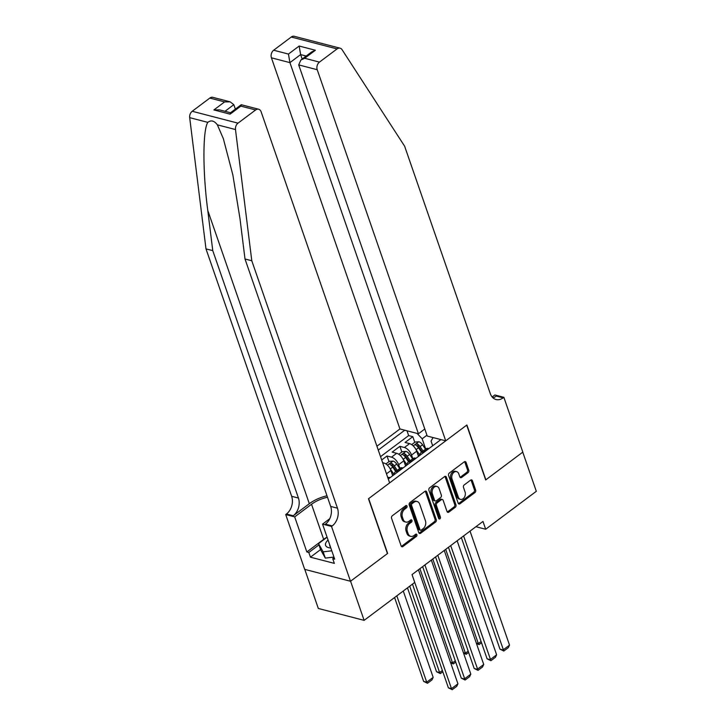 <?xml version="1.0" encoding="UTF-8"?>
<svg xmlns="http://www.w3.org/2000/svg" width="726" height="726" viewBox="0 0 726 726"><rect width="100%" height="100%" fill="white"/><g stroke="black" fill="none" stroke-linecap="round" stroke-linejoin="round"><path stroke-width="1.09" d="M407.005 506.104A1.28 0.935 104.5 0 0 405.743 505.695L392.294 515.778A1.833 1.334 104.5 0 0 391.559 518.264L401.142 545.934A1.833 1.334 104.5 0 0 401.95 546.76A1.833 1.334 104.5 0 0 402.939 546.524L416.388 536.441A1.28 0.935 104.5 0 0 415.644 534.291L413.911 535.588A5.872 4.274 104.5 0 1 410.725 536.351A5.872 4.274 104.5 0 1 408.148 533.71L407.35 531.405A5.872 4.274 104.5 0 1 409.7 523.446L411.442 522.139A1.28 0.935 104.5 0 0 410.698 519.988L408.956 521.295A5.872 4.274 104.5 0 1 405.78 522.058A5.872 4.274 104.5 0 1 403.202 519.417L402.404 517.112A5.872 4.274 104.5 0 1 404.754 509.153L406.496 507.846A1.28 0.935 104.5 0 0 407.005 506.104M405.78 522.058L404.545 521.74A5.872 4.274 104.5 0 1 401.968 519.09L401.169 516.785A5.872 4.274 104.5 0 1 403.511 508.835L405.253 507.528A1.28 0.935 104.5 0 0 405.734 505.704M401.387 546.379A1.833 1.334 104.5 0 0 401.705 546.197L415.154 536.115A1.28 0.935 104.5 0 0 415.635 534.291M410.725 536.351L409.491 536.033A5.872 4.274 104.5 0 1 406.914 533.383L406.115 531.078A5.872 4.274 104.5 0 1 408.466 523.128L410.208 521.822A1.28 0.935 104.5 0 0 410.689 519.997M468.025 472.671A1.833 1.334 104.5 0 0 468.76 470.185L466.074 462.426A1.833 1.334 104.5 0 0 465.266 461.6A1.833 1.334 104.5 0 0 464.268 461.836L449.33 473.034A1.833 1.334 104.5 0 0 448.595 475.521L458.179 503.182A1.833 1.334 104.5 0 0 458.986 504.016A1.833 1.334 104.5 0 0 459.975 503.771L474.913 492.582A1.833 1.334 104.5 0 0 475.648 490.095L472.408 480.712A1.833 1.334 104.5 0 0 471.601 479.886A1.833 1.334 104.5 0 0 470.602 480.131L464.213 484.923A1.833 1.334 104.5 0 0 463.478 487.4L465.085 492.056A4.91 3.576 104.5 0 1 464.368 497.328A4.91 3.576 104.5 0 1 460.465 499.343A4.91 3.576 104.5 0 1 458.315 497.128L452.008 478.915A4.91 3.576 104.5 0 1 452.725 473.642A4.91 3.576 104.5 0 1 456.627 471.628A4.91 3.576 104.5 0 1 458.778 473.842L459.83 476.873A1.833 1.334 104.5 0 0 460.638 477.699A1.833 1.334 104.5 0 0 461.627 477.463L468.025 472.671L466.782 472.354A1.833 1.334 104.5 0 0 467.517 469.867L464.831 462.099A1.833 1.334 104.5 0 0 464.586 461.654M304.784 569.393L318.324 608.47L364.116 620.358L350.567 581.208L387.648 553.412L368.663 498.608L466.691 425.137L485.676 479.95L522.756 452.153L536.314 491.302L485.685 529.245L482.981 521.422L412.032 574.584L451.481 688.629L457.934 683.801L418.448 569.774M364.116 620.358L414.746 582.415M426.697 491.929A1.833 1.334 104.5 0 0 425.89 491.103A1.833 1.334 104.5 0 0 424.901 491.348L409.954 502.537A1.833 1.334 104.5 0 0 409.219 505.024L418.802 532.693A1.833 1.334 104.5 0 0 419.61 533.519A1.833 1.334 104.5 0 0 420.599 533.283L435.546 522.085A1.833 1.334 104.5 0 0 436.272 519.598L426.697 491.929L425.454 491.611A1.833 1.334 104.5 0 0 425.218 491.166M429.647 487.79L444.584 476.592A1.833 1.334 104.5 0 1 445.573 476.356A1.833 1.334 104.5 0 1 446.381 477.182L455.964 504.842A1.833 1.334 104.5 0 1 455.229 507.329L448.84 512.12A1.833 1.334 104.5 0 1 447.842 512.365A1.833 1.334 104.5 0 1 447.034 511.54L443.15 500.314A1.833 1.334 104.5 0 0 442.343 499.488A1.833 1.334 104.5 0 0 441.354 499.724L437.116 502.909A1.833 1.334 104.5 0 0 436.38 505.387L440.428 517.075A1.28 0.935 104.5 0 1 438.649 518.4L428.912 490.268A1.833 1.334 104.5 0 1 429.647 487.79M414.764 442.315L412.804 436.662L405.063 442.461L409.582 443.631L404.418 447.497A7.469 3.775 53.2 0 1 411.542 455.048L412.822 458.741M401.859 451.989L399.899 446.327L392.158 452.126L396.677 453.296L391.523 457.162A7.469 3.775 53.2 0 1 398.638 464.713L399.917 468.406M388.964 461.654L387.003 455.992L381.685 459.975M409.582 443.631A7.469 3.775 -126.8 0 1 416.697 451.182L418.503 456.382M396.677 453.296A7.469 3.775 -126.8 0 1 403.801 460.847L405.607 466.056M382.62 462.662L383.782 462.961A7.469 3.775 -126.8 0 1 390.906 470.512L392.702 475.721M424.792 429.002L418.439 433.767L399.935 428.957L376.921 446.209M404.763 430.209L378.264 450.075M388.283 479.033L440.909 439.593M387.784 477.572A7.469 3.775 53.2 0 1 389.699 477.517L390.152 477.635M428.848 448.632L428.394 448.514A7.469 3.775 -126.8 0 0 426.08 448.795L420.926 452.661A7.469 3.775 53.2 0 1 423.231 452.38L423.685 452.498M415.953 458.297L415.499 458.179A7.469 3.775 -126.8 0 0 413.185 458.469L408.021 462.335A7.469 3.775 53.2 0 1 410.335 462.045L410.789 462.163M403.048 467.961L402.594 467.843A7.469 3.775 -126.8 0 0 400.28 468.134L395.125 472A7.469 3.775 53.2 0 1 397.44 471.709L397.893 471.827M387.003 455.992L391.523 457.162M399.899 446.327L404.418 447.497M412.804 436.662L408.656 435.582L380.542 456.654M426.942 435.219L422.16 438.803L425.717 449.067M475.911 526.713L485.685 529.245M432.678 445.755L431.072 441.118L433.059 437.56M394.209 474.595A7.469 3.775 53.2 0 1 395.125 472M407.105 464.921A7.469 3.775 53.2 0 1 408.021 462.335M420.009 455.256A7.469 3.775 53.2 0 1 420.926 452.661M422.16 438.803L417.069 433.404M408.656 435.582L406.996 430.79M419.047 533.147A1.833 1.334 104.5 0 0 419.365 532.966L434.302 521.767A1.833 1.334 104.5 0 0 435.037 519.281L425.454 491.611M412.096 503.653A1.28 0.935 104.5 0 0 411.578 505.387L419.991 529.671A1.28 0.935 104.5 0 0 421.252 530.089L423.086 528.71A5.872 4.274 104.5 0 0 425.436 520.76L419.682 504.153A5.872 4.274 104.5 0 0 417.105 501.512A5.872 4.274 104.5 0 0 413.929 502.274L412.096 503.653L410.852 503.327A1.28 0.935 104.5 0 0 410.344 505.069L411.578 505.387M420.554 530.252L419.319 529.935A1.28 0.935 104.5 0 1 418.757 529.354L410.344 505.069M417.105 501.512L415.871 501.194A5.872 4.274 104.5 0 0 412.695 501.956L413.929 502.274M410.852 503.327L412.695 501.956M447.28 511.984A1.833 1.334 104.5 0 0 447.597 511.803L453.995 507.011A1.833 1.334 104.5 0 0 454.721 504.525L445.147 476.855A1.833 1.334 104.5 0 0 444.902 476.41M442.343 499.488L441.109 499.17A1.833 1.334 104.5 0 0 440.119 499.406L435.872 502.583A1.833 1.334 104.5 0 0 435.137 505.069L439.185 516.749L440.428 517.075M438.685 518.482A1.28 0.935 104.5 0 0 439.185 516.749M439.121 488.671A4.91 3.576 104.5 0 0 436.961 486.465A4.91 3.576 104.5 0 0 433.068 488.471A4.91 3.576 104.5 0 0 432.342 493.744L434.565 500.169A1.833 1.334 104.5 0 0 435.373 500.994A1.833 1.334 104.5 0 0 436.371 500.749L440.609 497.573A1.833 1.334 104.5 0 0 441.344 495.087L439.121 488.671M436.961 486.465L435.727 486.139A4.91 3.576 104.5 0 0 431.825 488.153A4.91 3.576 104.5 0 0 431.108 493.426L432.342 493.744M435.373 500.994L434.139 500.668A1.833 1.334 104.5 0 1 433.331 499.842L431.108 493.426M460.075 477.327A1.833 1.334 104.5 0 0 460.393 477.145L466.782 472.354M456.627 471.628L455.393 471.31A4.91 3.576 104.5 0 0 451.49 473.316A4.91 3.576 104.5 0 0 450.773 478.597L452.008 478.915M460.465 499.343L459.231 499.016A4.91 3.576 104.5 0 1 457.081 496.811L450.773 478.597M458.424 503.635A1.833 1.334 104.5 0 0 458.741 503.454L473.679 492.255A1.833 1.334 104.5 0 0 474.414 489.769L471.165 480.394A1.833 1.334 104.5 0 0 470.92 479.94M394.581 597.525L423.63 681.405L426.725 682.204L396.823 595.846M403.275 591.018L433.177 677.367L431.988 679.89L427.469 683.275L423.63 681.405M427.469 683.275L426.725 682.204L433.177 677.367M412.477 584.121L448.387 687.831L451.481 688.629L452.225 689.7L448.387 687.831M457.934 683.801L456.745 686.315L452.225 689.7M328.07 540.071A12.142 5.608 -19.1 0 0 330.811 547.994M329.776 544.999A8.313 3.839 -19.1 0 0 329.84 545.97A8.313 3.839 -19.1 0 0 330.394 546.778M333.951 557.069L325.302 558.103L320.692 549.881L318.523 543.611L327.072 537.204M331.782 550.798L323.134 551.833L318.523 543.611M325.302 558.103L323.134 551.833M326.99 495.767A24.33 11.235 -19.1 0 0 309.33 503.699L293.204 515.787L286.425 514.026L285.717 514.562L304.702 569.365L350.495 581.254L387.448 553.557L368.472 498.753L389.626 482.899L261.106 111.759A5.608 4.084 104.5 0 0 258.647 109.236A5.608 4.084 104.5 0 0 255.616 109.962L238.001 123.157A5.608 4.084 104.5 0 0 235.487 129.546L251.786 260.761L337.463 508.182A13.077 9.529 -75.5 0 1 332.227 525.914L331.519 526.45L350.495 581.254M251.786 260.761L245.007 259L240.007 218.762L232.846 174.902L223.345 138.666L217.373 124.845C214.279 120.697 211.084 119.872 207.799 122.358C202.672 130.281 202.654 171.853 207.763 210.395L212.763 250.633L298.44 498.054A13.077 9.529 -75.5 0 1 293.204 515.787M235.36 109.127L233.817 104.671L224.978 111.296M212.763 250.633L205.984 248.873L291.661 496.303A13.077 9.529 -75.5 0 1 286.425 514.026M332.227 525.914L325.448 524.154A13.077 9.529 -75.5 0 0 330.684 506.43L245.007 259M255.616 109.962L240.823 106.123L230.115 114.145L213.898 109.935L224.606 101.912L209.814 98.074L192.209 111.269L238.001 123.157M207.799 122.358L189.686 117.657L205.984 248.873M331.519 526.45L322.544 524.118L334.695 559.192L332.708 558.684L334.142 557.604M320.583 549.582L310.447 557.178L334.341 563.376L332.708 558.684M310.447 557.178L308.822 552.477L306.844 551.969L294.692 516.885L285.717 514.562M327.508 497.256A21.018 9.701 -19.1 0 0 311.527 504.271L294.692 516.885M322.544 524.118L329.749 518.718M189.686 117.657A5.608 4.084 -75.5 0 1 192.209 111.269M209.814 98.074A5.608 4.084 -75.5 0 1 212.845 97.348L230.142 101.831L233.817 104.671M306.844 551.969L323.669 539.354A21.018 9.701 160.9 0 1 327.054 537.131M318.959 544.881L308.822 552.477M240.823 106.123L241.35 104.744L258.647 109.236M230.115 114.145L230.451 112.802L241.159 104.78M213.898 109.935L219.434 109.862L230.541 112.739M224.606 101.912L230.142 101.831M445.737 440.845L317.217 69.705L298.713 64.904L427.233 436.045L445.737 440.845L466.891 424.991L485.866 479.804L522.82 452.107L503.844 397.294L494.869 394.971L492.164 396.995M399.935 428.957L271.415 57.817A5.608 4.084 -75.5 0 1 273.657 50.221L291.262 37.026A5.608 4.084 -75.5 0 1 294.302 36.3L340.104 48.188A5.608 4.084 104.5 0 1 342.064 49.667L404.627 146.207L490.304 393.637A13.077 9.529 104.5 0 0 496.049 399.527A13.077 9.529 104.5 0 0 503.136 397.83L503.844 397.294M273.657 50.221L288.449 54.06L299.157 46.037L315.374 50.248L304.666 58.271L319.458 62.109L337.064 48.914L291.262 37.026M418.439 433.767L289.919 62.627L271.415 57.817M340.104 48.188A5.608 4.084 104.5 0 0 337.064 48.914M319.458 62.109A5.608 4.084 104.5 0 0 317.217 69.705M492.89 397.757A13.077 9.529 104.5 0 0 496.357 396.069L503.136 397.83M302.17 59.051L300.628 54.595L289.919 62.627L288.449 54.06M299.157 46.037L300.628 54.595L306.19 56.038M315.374 50.248L311.572 52.009L300.863 60.031L298.713 64.904M304.666 58.271L300.863 60.031M407.486 587.86L436.526 671.731L439.62 672.539L409.718 586.181M442.824 671.768L440.364 673.61L439.62 672.539L442.379 670.47M440.364 673.61L436.526 671.731M389.998 468.524A4.955 2.505 53.2 0 1 390.289 468.932L394.136 474.65M391.995 473.679L393.147 475.385M450.501 662.348L452.525 662.874L419.909 568.685M385.887 463.959L389.308 461.391L393.075 461.074A4.955 2.505 53.2 0 1 396.732 464.095L399.736 468.542M397.285 470.384L394.282 465.938A4.955 2.505 -126.8 0 0 391.623 463.342C390.062 463.224 389.544 463.605 390.071 464.504A4.955 2.505 53.2 0 1 392.739 467.099L395.734 471.546M391.623 463.342L392.403 465.593A2.523 1.27 53.2 0 1 393.165 466.473L396.296 471.12M455.728 662.103L453.269 663.945L452.525 662.874L455.275 660.805M453.269 663.945L450.665 662.802M402.894 458.859A4.955 2.505 53.2 0 1 403.184 459.268L407.032 464.976M404.899 464.005L406.052 465.72M463.406 652.683L465.42 653.2L432.805 559.02M398.783 454.295L402.204 451.726L405.97 451.4A4.955 2.505 53.2 0 1 409.636 454.431L412.631 458.877M410.181 460.72L407.186 456.273A4.955 2.505 -126.8 0 0 404.518 453.677C402.957 453.559 402.44 453.941 402.966 454.83A4.955 2.505 53.2 0 1 405.634 457.425L408.629 461.872M404.518 453.677L405.299 455.928A2.523 1.27 53.2 0 1 406.061 456.808L409.192 461.455M468.624 652.429L466.165 654.271L465.42 653.2L468.179 651.14M466.165 654.271L463.56 653.137M415.789 449.194A4.955 2.505 53.2 0 1 416.08 449.603L419.937 455.311M417.795 454.34L418.947 456.055M476.301 643.018L478.316 643.535L445.7 549.355M411.678 444.63L415.109 442.061L418.875 441.735A4.955 2.505 53.2 0 1 422.532 444.766L425.527 449.212M423.076 451.046L420.082 446.599A4.955 2.505 -126.8 0 0 417.414 444.003C415.862 443.885 415.345 444.276 415.871 445.165A4.955 2.505 53.2 0 1 418.53 447.76L421.534 452.207M417.414 444.003L418.194 446.263A2.523 1.27 53.2 0 1 418.956 447.143L422.087 451.79M481.519 642.764L479.06 644.606L478.316 643.535L481.075 641.475M479.06 644.606L476.456 643.472M431.344 560.109L470.829 674.127L464.377 678.964L461.282 678.157L465.121 680.035L424.901 564.946M422.659 566.625L461.282 678.157M470.829 674.127L469.64 676.65L465.121 680.035M444.248 550.444L483.725 664.462L477.281 669.299L474.187 668.492L478.026 670.37L437.796 555.281M435.564 556.951L474.187 668.492M483.725 664.462L482.536 666.985L478.026 670.37M457.144 540.779L496.629 654.798L490.177 659.635L487.082 658.827L490.921 660.696L450.692 545.607M448.459 547.286L487.082 658.827M496.629 654.798L495.431 657.32L490.921 660.696M470.04 531.114L509.525 645.133L503.073 649.961L499.978 649.162L503.817 651.031L463.596 535.942M461.355 537.621L499.978 649.162M509.525 645.133L508.336 647.646L503.817 651.031M416.697 451.182L411.542 455.048M403.801 460.847L398.638 464.713M390.906 470.512L386.486 473.824M389.699 477.517L388.165 478.67M428.394 448.514L423.231 452.38M415.499 458.179L410.335 462.045M402.594 467.843L397.44 471.709M383.782 462.961L382.938 463.596M403.511 508.835L404.754 509.153M401.169 516.785L402.404 517.112M401.968 519.09L403.202 519.417M410.208 521.822L411.442 522.139M408.466 523.128L409.7 523.446M406.115 531.078L407.35 531.405M406.914 533.383L408.148 533.71M415.154 536.115L416.388 536.441M401.705 546.197L402.939 546.524M405.253 507.528L406.496 507.846M435.037 519.281L436.272 519.598M434.302 521.767L435.546 522.085M419.365 532.966L420.599 533.283M418.757 529.354L419.991 529.671M445.147 476.855L446.381 477.182M454.721 504.525L455.964 504.842M453.995 507.011L455.229 507.329M447.597 511.803L448.84 512.12M440.119 499.406L441.354 499.724M435.872 502.583L437.116 502.909M435.137 505.069L436.38 505.387M433.331 499.842L434.565 500.169M460.393 477.145L461.627 477.463M457.081 496.811L458.315 497.128M471.165 480.394L472.408 480.712M474.414 489.769L475.648 490.095M473.679 492.255L474.913 492.582M458.741 503.454L459.975 503.771M464.831 462.099L466.074 462.426M467.517 469.867L468.76 470.185M207.763 210.395L309.33 503.699M298.44 498.054L291.661 496.303M330.684 506.43L337.463 508.182M235.487 129.546L217.373 124.845M323.669 539.354L311.527 504.271M392.984 461.074L387.439 465.23M392.739 467.099L390.289 468.932M396.732 464.095L394.282 465.938M405.879 451.409L400.344 455.556M405.634 457.425L403.184 459.268M409.636 454.431L407.186 456.273M418.775 441.744L413.239 445.891M418.53 447.76L416.08 449.603M422.532 444.766L420.082 446.599"/></g></svg>

